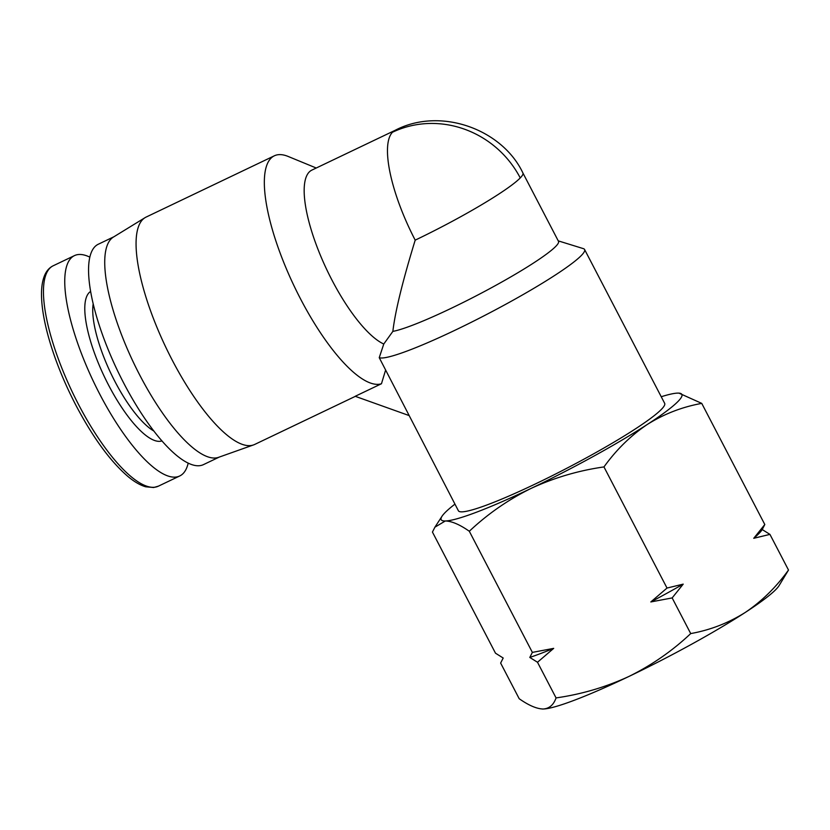 <?xml version="1.0" encoding="UTF-8"?>
<svg xmlns="http://www.w3.org/2000/svg" width="830" height="830" viewBox="0 0 830 830"><rect width="100%" height="100%" fill="white"/><g stroke="black" fill="none" stroke-linecap="round" stroke-linejoin="round"><path stroke-width="1.25" d="M661.479 409.283A116.283 12.388 -27.5 0 0 664.674 403.349L584.59 249.508A116.283 12.388 152.5 0 1 581.394 255.443A116.283 12.388 152.5 0 1 475.798 320.017A116.283 12.388 152.5 0 1 379.237 357.668L458.378 510.74A116.283 12.388 -27.5 0 0 551.213 476.213A116.283 12.388 -27.5 0 0 661.479 409.283M558.248 240.866L583.386 248.637A116.283 12.388 152.5 0 1 584.59 249.508M379.237 357.668L383.771 344.025A96.903 29.475 -115.5 0 1 322.289 259.759A96.903 29.475 -115.5 0 1 309.165 172.069A96.903 29.475 -115.5 0 1 311.883 170.098L395.173 130.3C440.502 106.562 502.337 129.283 522.91 172.982A96.903 10.323 152.5 0 1 520.244 177.931A96.903 10.323 152.5 0 1 415.197 240.14A96.903 29.475 -115.5 0 1 392.466 132.261A96.903 29.475 -115.5 0 1 395.173 130.3M316.24 168.013L288.238 156.486A125.973 38.315 64.5 0 0 274.357 155.801A125.973 38.315 64.5 0 0 270.829 158.364A125.973 38.315 64.5 0 0 296.009 289.94A125.973 38.315 64.5 0 0 381.468 383.74L385.442 370.616M454.944 504.132A135.663 14.452 -27.5 0 0 444.922 512.764A135.663 14.452 -27.5 0 0 442.037 516.219A135.663 14.452 -27.5 0 0 445.316 520.981A135.663 14.452 -27.5 0 0 531.076 488.414A135.663 14.452 -27.5 0 0 647.286 424.472A135.663 14.452 -27.5 0 0 678.546 393.109A135.663 14.452 -27.5 0 0 677.747 393.109A135.663 14.452 -27.5 0 0 661.24 396.74M542.301 709.007A135.663 14.452 -27.5 0 0 542.395 709.007L543.193 709.007C536.761 708.862 528.762 705.438 519.196 698.725L500.635 663.066L503.198 658.024L495.5 653.2L432.44 532.072L434.91 527.175L445.316 520.981C451.738 521.126 459.737 524.56 469.313 531.262C487.698 513.936 508.282 499.65 531.076 488.414C554.16 477.738 578.448 470.569 603.96 466.927C616.337 449.725 630.779 435.574 647.286 424.472C664.093 413.931 682.25 406.908 701.744 403.39L678.94 393.13M274.357 155.801L146.08 217.097A125.973 38.315 64.5 0 0 145.011 217.688A125.973 38.315 64.5 0 0 142.563 219.66A125.973 38.315 64.5 0 0 168.023 351.827A125.973 38.315 64.5 0 0 253.575 444.901A125.973 38.315 64.5 0 0 254.717 444.434L355.344 396.346M522.91 172.982L558.507 241.364A96.903 10.323 152.5 0 1 555.841 246.303A96.903 10.323 152.5 0 1 478.246 294.775A96.903 10.323 152.5 0 1 392.86 331.388L383.771 344.025M392.86 331.388C395.163 311.592 402.612 281.173 415.197 240.14M145.011 217.688L113.399 237.079A122.103 37.142 64.5 0 0 111.023 238.999A122.103 37.142 64.5 0 0 135.705 367.099A122.103 37.142 64.5 0 0 218.622 457.309L253.575 444.901M603.96 466.927L667.019 588.055L650.824 601.947L672.155 597.922L690.716 633.581C710.21 630.063 728.366 623.04 745.174 612.499A135.663 14.452 -27.5 0 0 776.019 589.352A135.663 14.452 -27.5 0 0 778.903 585.897L788.5 570.044L769.939 534.385L753.744 538.297A146.962 15.656 152.5 0 0 759.035 533.431A146.962 15.656 152.5 0 0 762.158 529.685L764.803 524.519L753.744 538.297M469.313 531.262L532.362 652.39L529.799 657.443L537.498 662.257L556.059 697.916C581.571 694.274 605.869 687.115 628.953 676.44A135.663 14.452 -27.5 0 0 745.174 612.499C761.681 601.387 776.123 587.235 788.5 570.044M113.897 236.768L98.262 244.248A122.103 37.142 64.5 0 0 94.848 246.728A122.103 37.142 64.5 0 0 120.402 376.571A122.103 37.142 64.5 0 0 203.547 464.582L219.193 457.112M89.796 257.124A122.103 37.142 64.5 0 0 74.451 255.619A122.103 37.142 64.5 0 0 71.038 258.099A122.103 37.142 64.5 0 0 96.591 387.942A122.103 37.142 64.5 0 0 179.737 475.964A122.103 37.142 64.5 0 0 183.16 473.484A122.103 37.142 64.5 0 0 188.213 463.088M408.775 415.446L355.188 396.294L381.468 383.74M764.803 524.519L701.744 403.39M672.155 597.922L683.204 584.133L667.019 588.055M537.498 662.257L553.693 648.365L532.362 652.39M542.395 709.007A135.663 14.452 -27.5 0 0 543.193 709.007A135.663 14.452 -27.5 0 0 628.953 676.44C651.737 665.193 672.331 650.907 690.716 633.581M543.193 709.007C549.325 708.592 553.61 704.888 556.059 697.916M762.158 529.685A146.962 15.656 152.5 0 0 762.231 529.561L769.939 534.385M650.824 601.947A146.962 15.656 -27.5 0 0 683.204 584.133M529.799 657.443A146.962 15.656 -27.5 0 0 553.693 648.365M392.466 132.261A96.903 91.736 44.2 0 1 520.244 177.931M78.383 404.2A122.103 37.142 64.5 0 0 158.437 486.141L153.643 487.521L145.717 486.795C140.239 485.228 134.377 481.836 128.121 476.638C110.39 461.449 92.96 437.607 75.81 405.092C63.972 382.236 54.915 359.753 48.628 337.654C44.042 321.283 41.666 307.121 41.5 295.179C41.396 287.107 42.455 280.457 44.675 275.249C46.584 270.798 49.416 267.644 53.151 265.797A122.103 37.142 64.5 0 0 49.738 268.287A122.103 37.142 64.5 0 0 78.383 404.2M93.168 303.925A77.045 23.437 64.5 0 0 110.95 373.51A77.045 23.437 64.5 0 0 153.913 431.061M90.584 291.475A82.855 25.201 64.5 0 0 89.059 292.72A82.855 25.201 64.5 0 0 105.732 379.497A82.855 25.201 64.5 0 0 161.985 440.896M442.037 516.219L434.91 527.175M74.451 255.619L53.151 265.797M179.737 475.964L158.437 486.141"/></g></svg>
